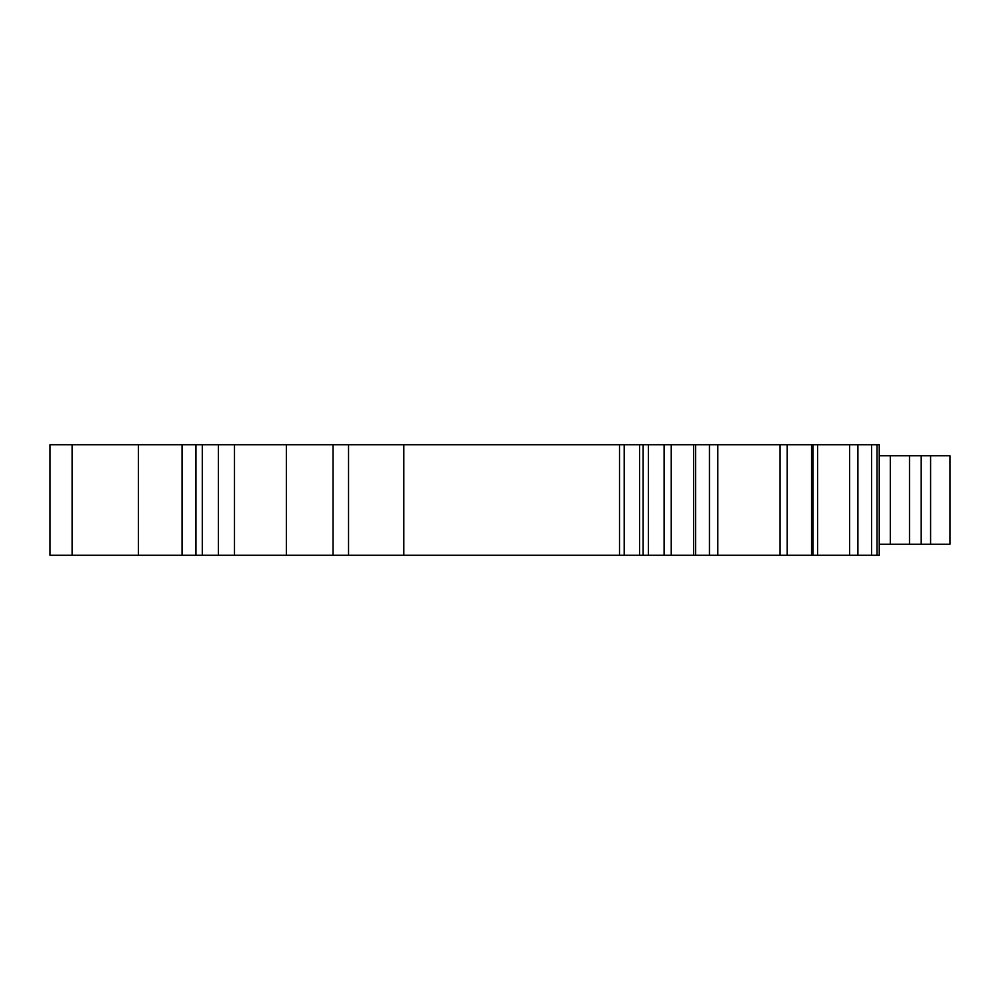 <?xml version="1.0" encoding="UTF-8"?>
<svg xmlns="http://www.w3.org/2000/svg" width="1000" height="1000" viewBox="0 0 1000 1000"><rect width="100%" height="100%" fill="white"/><g stroke="black" fill="none" stroke-linecap="round" stroke-linejoin="round"><path stroke-width="1.5" d="M72.112 444.712L72.112 555.288L50 555.288L50 444.712L787.212 444.712L787.212 555.288L811.513 555.288L811.513 444.712L877.025 444.712L877.025 555.288L879.237 555.288L879.237 544.225L950 544.225L950 455.775L879.237 455.775L879.237 544.225M717.8 444.712L717.8 555.288L695.65 555.288L695.65 444.712M787.212 555.288L717.8 555.288M787.212 444.712L811.513 444.712M72.112 555.288L695.65 555.288M218.388 444.712L218.388 555.288L218.388 444.712M811.513 555.288L877.025 555.288L877.025 444.712L879.237 444.712L879.237 455.775M138.45 444.712L138.45 555.288M195.95 444.712L195.95 555.288L195.95 444.712M648.413 444.712L648.413 555.288M709.45 444.712L709.45 555.288M780.013 444.712L780.013 555.288M202.288 444.712L202.288 555.288M234.488 444.712L234.488 555.288M890.3 455.775L890.3 544.225M909.5 455.775L909.5 544.225M921.2 455.775L921.2 544.225M930.6 455.775L930.6 544.225M182.062 444.712L182.062 555.288M286.375 444.712L286.375 555.288M333.05 444.712L333.05 555.288M348.537 444.712L348.537 555.288M403.812 444.712L403.812 555.288M619.5 444.712L619.5 555.288M624.188 444.712L624.188 555.288M639.55 444.712L639.55 555.288M643.15 444.712L643.15 555.288M664.1 444.712L664.1 555.288M671.237 444.712L671.237 555.288M693.65 444.712L693.65 555.288M811.538 444.712L811.538 555.288M813.075 444.712L813.075 555.288M817.625 444.712L817.625 555.288M849.638 444.712L849.638 555.288M857.9 444.712L857.9 555.288M871.55 444.712L871.55 555.288M877.025 444.712L877.025 555.288"/></g></svg>
